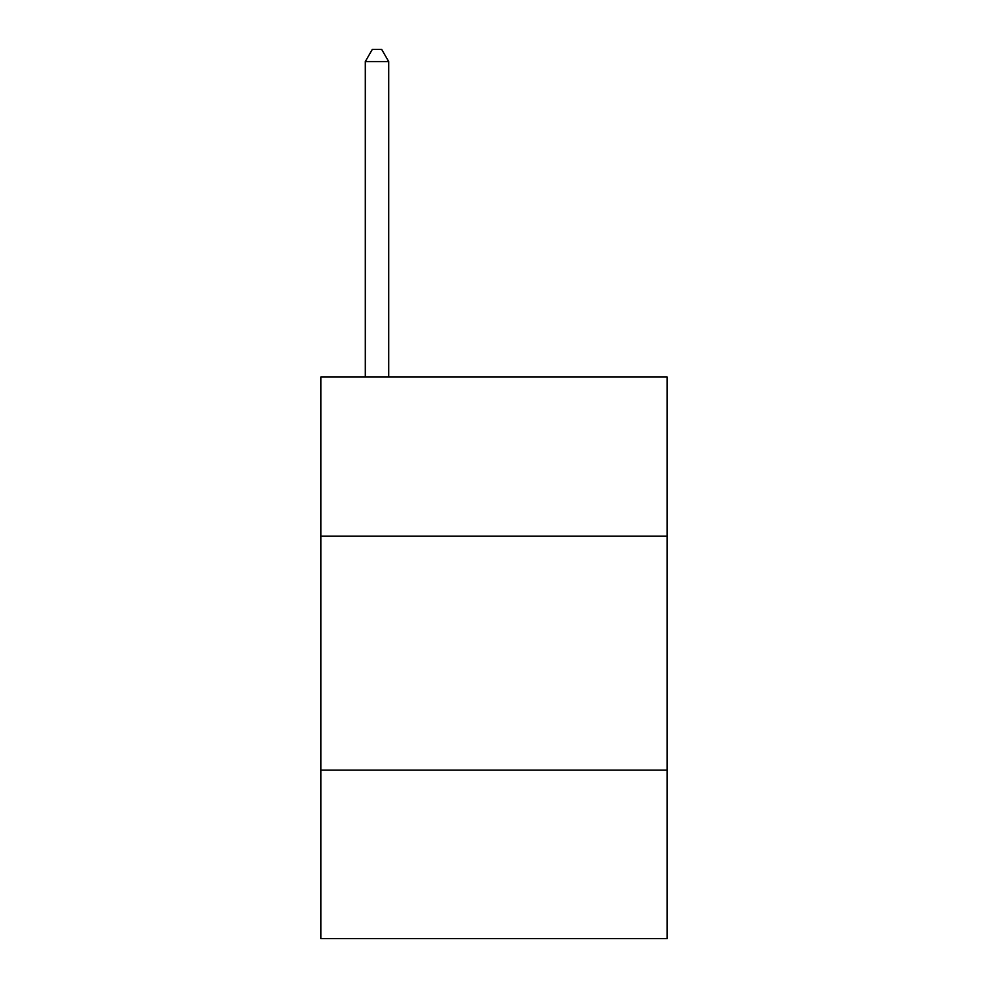 <?xml version="1.0" encoding="UTF-8"?>
<svg xmlns="http://www.w3.org/2000/svg" width="988" height="988" viewBox="0 0 988 988"><rect width="100%" height="100%" fill="white"/><g stroke="black" fill="none" stroke-linecap="round" stroke-linejoin="round"><path stroke-width="1.48" d="M667.159 536.126L667.159 376.996L320.841 376.996L320.841 536.126L667.159 536.126L667.159 938.6L320.841 938.6L320.841 536.126M667.159 770.121L320.841 770.121M388.704 376.996L388.704 61.565L365.301 61.565L365.301 376.996M365.301 61.565L372.315 49.4L381.677 49.4L388.704 61.565"/></g></svg>
